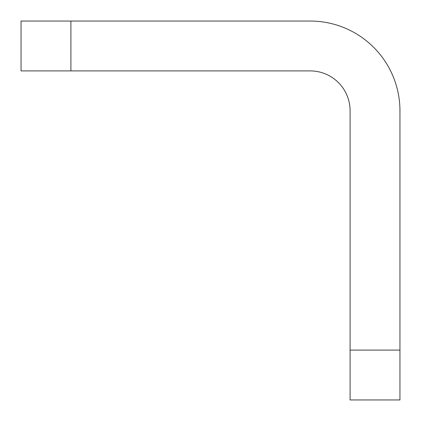 <?xml version="1.0" encoding="UTF-8"?>
<svg xmlns="http://www.w3.org/2000/svg" width="421" height="421" viewBox="0 0 421 421"><rect width="100%" height="100%" fill="white"/><g stroke="black" fill="none" stroke-linecap="round" stroke-linejoin="round"><path stroke-width="0.63" d="M21.05 21.05L70.907 21.05L70.907 70.907L21.05 70.907L21.05 21.05M399.95 350.093L399.95 399.95L350.093 399.95L350.093 350.093L399.95 350.093L399.95 110.791A89.741 89.741 0 0 0 310.209 21.05L70.907 21.05M350.093 350.093L350.093 110.791A39.884 39.884 0 0 0 310.209 70.907L70.907 70.907"/></g></svg>
